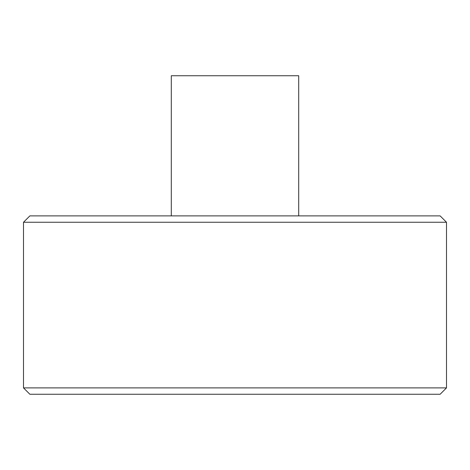 <?xml version="1.0" encoding="UTF-8"?>
<svg xmlns="http://www.w3.org/2000/svg" width="470" height="470" viewBox="0 0 470 470"><rect width="100%" height="100%" fill="white"/><g stroke="black" fill="none" stroke-linecap="round" stroke-linejoin="round"><path stroke-width="0.7" d="M298.703 215.889L298.703 75.74L171.297 75.74L171.297 215.889M446.5 222.257L440.132 215.889L29.869 215.889L23.5 222.257L23.5 387.891L446.5 387.891L446.5 222.257L23.5 222.257M446.5 387.891L440.132 394.26L29.869 394.26L23.5 387.891"/></g></svg>
